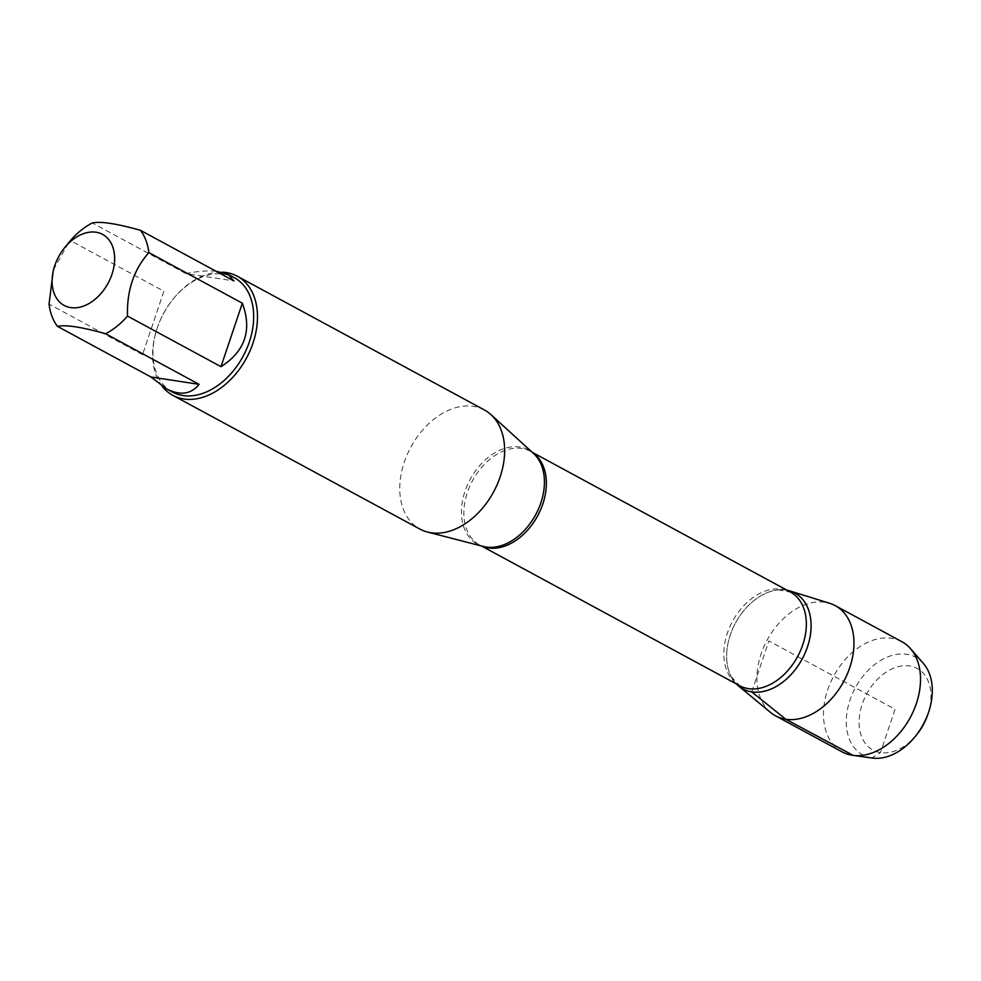 <?xml version="1.0" encoding="UTF-8"?>
<svg xmlns="http://www.w3.org/2000/svg" width="981" height="981" viewBox="0 0 981 981"><rect width="100%" height="100%" fill="white"/><g stroke="black" fill="none" stroke-linecap="round" stroke-linejoin="round"><path stroke-width="0.74" stroke-dasharray="4.91 3.68" d="M484.442 409.997A67.726 47.039 -61.6 0 0 473.467 406.355A67.726 47.039 -61.6 0 0 407.213 454.583A67.726 47.039 -61.6 0 0 419.966 529.115M787.105 590.243A54.544 37.891 -61.6 0 0 778.117 589.888A54.544 37.891 -61.6 0 0 735.542 622.923A54.544 37.891 -61.6 0 0 731.164 676.632A54.544 37.891 -61.6 0 0 736.375 683.965A54.544 37.891 -61.6 0 1 735.174 623.622A54.544 37.891 -61.6 0 1 785.989 590.059A54.544 37.891 -61.6 0 1 787.105 590.243M162.159 386.232A67.726 47.039 118.4 0 1 156.727 329.616A67.726 47.039 118.4 0 1 173.465 298.69A67.726 47.039 118.4 0 1 222.135 272.178M163.888 291.222L142.527 354.693L163.888 291.222L70.411 240.615M142.527 354.693L49.05 304.098M68.376 243.08L53.342 270.02M215.967 271.197C207.665 270.462 197.598 271.247 185.765 273.552L233.907 280.909M185.765 273.552L92.288 222.957M172.386 392.032A65.016 45.163 118.4 0 1 156.948 328.942A65.016 45.163 118.4 0 1 173.024 299.242A65.016 45.163 118.4 0 1 223.754 274.177A65.016 45.163 118.4 0 1 234.287 277.672M770.686 712.549A62.674 43.532 118.4 0 1 765.597 643.046A62.674 43.532 118.4 0 1 825.119 602.273A62.674 43.532 118.4 0 1 829.791 603.34M916.695 734.695A46.426 32.25 118.4 0 1 870.405 748.478A46.426 32.25 118.4 0 1 865.107 697.025A46.426 32.25 118.4 0 1 909.632 665.94A46.426 32.25 118.4 0 1 928.173 713.481M923.415 663.487A55.549 38.59 -61.6 0 0 906.726 654.302A55.549 38.59 -61.6 0 0 849.963 700.14A55.549 38.59 -61.6 0 0 871.839 757.982M842.164 751.9A62.674 43.532 118.4 0 1 830.367 682.935A62.674 43.532 118.4 0 1 891.68 638.3A62.674 43.532 118.4 0 1 901.833 641.672M751.728 691.863L768.859 640.961L895.052 709.263L880.472 752.586L871.839 757.982L853.212 755.395M532.168 452.253L533.652 453.602A53.575 37.217 -61.6 0 0 519.771 447.017A53.575 37.217 -61.6 0 0 465.656 489.409A53.575 37.217 -61.6 0 0 483.388 546.466L479.746 545.056A53.281 37.008 118.4 0 1 472.56 480.58A53.281 37.008 118.4 0 1 530.476 451.334A53.281 37.008 118.4 0 1 532.511 452.56M481.892 546.086A53.281 37.008 118.4 0 1 479.746 545.056L481.45 545.976M778.117 589.888L790.441 592.058A53.281 37.008 -61.6 0 0 732.537 621.292A53.281 37.008 -61.6 0 0 739.723 685.768L731.164 676.632M156.948 328.942L156.727 329.616"/><path stroke-width="1.47" d="M172.815 395.331L419.966 529.115A67.726 47.039 -61.6 0 0 427.483 532.058A67.726 47.039 -61.6 0 0 493.578 491.947A67.726 47.039 -61.6 0 0 491.015 414.681A67.726 47.039 -61.6 0 0 484.442 409.997L237.292 276.225A67.726 47.039 118.4 0 1 250.045 350.744A67.726 47.039 118.4 0 1 183.778 398.985A67.726 47.039 118.4 0 1 172.815 395.331A67.726 47.039 118.4 0 1 162.159 386.232M738.619 686.038A54.544 37.891 -61.6 0 1 736.375 683.965A54.544 37.891 -61.6 0 0 751.728 691.863A54.544 37.891 -61.6 0 0 807.228 647.595A54.544 37.891 -61.6 0 0 787.105 590.243A54.544 37.891 -61.6 0 1 790.061 590.991L829.791 603.34A62.674 43.532 118.4 0 1 835.272 605.645A62.674 43.532 118.4 0 1 847.069 674.609A62.674 43.532 118.4 0 1 785.756 719.245A62.674 43.532 118.4 0 1 775.603 715.872A62.674 43.532 118.4 0 1 770.686 712.549L738.619 686.038A54.544 37.891 -61.6 0 0 751.728 691.863A54.544 37.891 -61.6 0 0 806.492 649.606A54.544 37.891 -61.6 0 0 790.061 590.991M222.135 272.178A67.726 47.039 118.4 0 1 226.329 272.571A67.726 47.039 118.4 0 1 237.292 276.225M96.064 232.227A40.393 28.057 -61.6 0 0 64.55 247.801A40.393 28.057 -61.6 0 0 54.556 266.243A40.393 28.057 -61.6 0 0 58.517 300.885A40.393 28.057 -61.6 0 0 87.517 304.331A40.393 28.057 -61.6 0 0 114.336 263.877A40.393 28.057 -61.6 0 0 96.064 232.227M242.344 303.19L220.983 366.673C245.127 351.235 252.252 330.082 242.344 303.19L148.867 252.595A65.016 45.163 -61.6 0 0 140.442 230.314C116.494 223.582 100.442 221.142 92.288 222.957A65.016 45.163 -61.6 0 0 70.411 240.615L64.55 247.801M54.556 266.243L53.342 270.02L49.05 304.098A65.016 45.163 -61.6 0 0 57.474 326.391C65.629 324.564 81.681 327.016 105.629 333.736A65.016 45.163 -61.6 0 0 127.505 316.078C126.721 290.646 133.845 269.493 148.867 252.595M150.951 376.986L166.341 388.746C180.099 395.858 191.025 394.387 199.106 384.344L150.951 376.986L57.474 326.391M199.106 384.344L105.629 333.736M127.505 316.078L220.983 366.673M140.442 230.314L233.907 280.909L228.23 274.398L215.967 271.197M228.23 274.398L234.287 277.672A65.016 45.163 118.4 0 1 243.055 356.348A65.016 45.163 118.4 0 1 172.386 392.032L166.341 388.746M928.921 711.188L928.173 713.481A46.426 32.25 118.4 0 1 916.695 734.695L915.187 736.559A55.549 38.59 -61.6 0 0 928.921 711.188A55.549 38.59 -61.6 0 0 923.415 663.487L910.503 648.662A62.674 43.532 118.4 0 1 910.282 717.503A62.674 43.532 118.4 0 1 852.759 755.333A62.674 43.532 118.4 0 1 842.164 751.9L775.603 715.872M871.839 757.982A55.549 38.59 -61.6 0 0 872.232 758.043A55.549 38.59 -61.6 0 0 915.187 736.559M835.272 605.645L901.833 641.672A62.674 43.532 118.4 0 1 910.503 648.662M853.212 755.395L785.756 719.245L751.728 691.863M427.483 532.058L483.388 546.466A53.575 37.217 -61.6 0 0 486.11 547.03A53.575 37.217 -61.6 0 0 536.582 513.002A53.575 37.217 -61.6 0 0 533.652 453.602L491.015 414.681M532.511 452.56A53.281 37.008 118.4 0 1 539.808 511.53A53.281 37.008 118.4 0 1 488.366 547.925A53.281 37.008 118.4 0 1 481.892 546.086M481.45 545.976L739.723 685.768A53.281 37.008 -61.6 0 0 748.344 688.637A53.281 37.008 -61.6 0 0 800.484 650.685A53.281 37.008 -61.6 0 0 790.441 592.058L532.168 452.253M872.232 758.043L852.759 755.333"/></g></svg>
